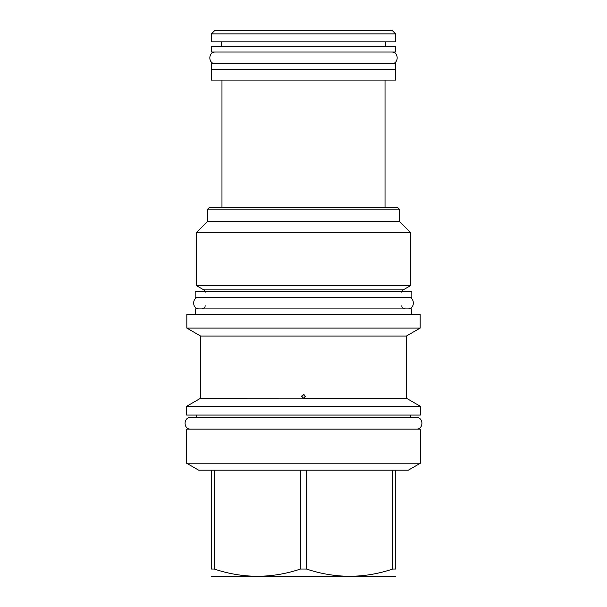 <?xml version="1.0" encoding="UTF-8"?>
<svg xmlns="http://www.w3.org/2000/svg" width="607" height="607" viewBox="0 0 607 607"><rect width="100%" height="100%" fill="white"/><g stroke="black" fill="none" stroke-linecap="round" stroke-linejoin="round"><path stroke-width="0.91" d="M411.827 291.519L411.827 297.195L195.173 297.195L195.173 291.519L411.827 291.519M399.338 209.195L207.662 209.195L209.142 207.715L397.858 207.715L399.338 209.195L399.338 221.343L410.408 232.413L410.408 285.73L404.505 289.137L202.495 289.137C204.149 289.531 205.037 290.578 205.166 292.271M202.495 289.137L196.592 285.73L410.408 285.73M410.408 232.413L196.592 232.413L196.592 285.73M207.662 209.195L207.662 221.343L399.338 221.343M221.972 207.715L221.972 80.086M385.028 207.715L385.028 80.086M211.411 69.41L211.411 80.086L395.589 80.086L395.589 69.41M211.35 69.41L395.65 69.41L395.65 63.735L211.35 63.735L211.35 69.41M211.35 52.035L395.65 52.035L395.65 46.36L211.35 46.36L211.35 52.035M221.343 46.36L221.343 41.822M385.657 46.36L385.657 41.822M211.411 33.871L211.411 41.822L395.589 41.822L395.589 33.871L392.069 30.35L214.931 30.35L211.411 33.871L395.589 33.871M411.774 314.229L411.774 308.895L195.226 308.895L195.226 314.229M420.173 314.229L186.827 314.229L186.827 328.084L420.173 328.084L420.173 314.229M186.827 328.084L200.621 336.05L406.379 336.05L420.173 328.084M304.38 394.937L303.955 394.762M406.379 336.05L406.379 398.222L303.5 398.222L301.74 396.462L303.5 394.702L305.26 396.462L303.5 398.222L305.26 396.462M301.823 395.923L302.62 397.987M303.052 398.169L200.621 398.222L186.599 406.318L420.401 406.318L420.401 415.067L186.599 415.067L186.599 406.318M186.599 429.149L420.401 429.149L420.401 463.209L186.599 463.209L186.599 429.149M211.236 470.19L306.565 470.19L306.565 569.047L300.435 569.047C271.724 578.668 243.012 578.668 214.309 569.047L211.236 569.047C211.236 578.668 211.236 578.668 211.236 569.047C211.236 578.668 211.236 578.668 211.236 569.047L211.236 470.19L198.694 470.19L186.599 463.209M300.435 470.19L300.435 569.047M214.309 470.19L214.309 569.047M420.401 463.209L408.306 470.19L395.764 470.19L395.764 569.047C395.764 578.668 395.764 578.668 395.764 569.047C395.764 578.668 395.764 578.668 395.764 569.047L392.691 569.047C363.988 578.668 335.276 578.668 306.565 569.047M395.764 576.286L211.236 576.286M395.764 470.19L306.565 470.19M392.691 470.19L392.691 569.047M199.316 297.195C191.774 296.838 191.774 309.251 199.316 308.895M407.684 297.195C415.226 296.838 415.226 309.251 407.684 308.895M410.408 415.067L410.408 417.449L416.258 417.449L190.742 417.449C183.2 417.085 183.2 429.506 190.742 429.149M416.258 417.449C423.8 417.085 423.8 429.506 416.258 429.149M190.742 417.449L196.592 417.449L196.592 415.067M215.5 52.035C207.951 51.678 207.951 64.099 215.5 63.735M391.5 52.035C399.049 51.678 399.049 64.099 391.5 63.735M404.505 289.137C402.851 289.531 401.963 290.578 401.834 292.271M207.662 221.343L196.592 232.413M205.166 305.716C204.483 306.527 206.646 307.051 201.987 308.895M401.834 305.716C402.244 306.08 400.65 307.286 405.013 308.895M200.621 336.05L200.621 398.222M406.379 398.222L420.401 406.318"/></g></svg>
